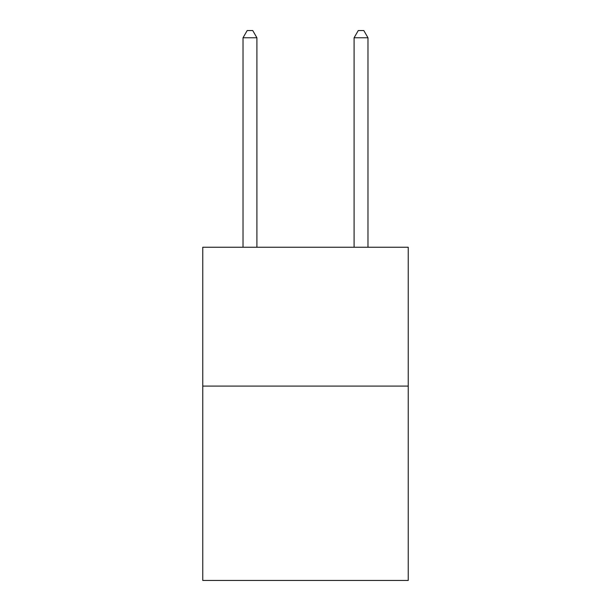 <?xml version="1.0" encoding="UTF-8"?>
<svg xmlns="http://www.w3.org/2000/svg" width="611" height="611" viewBox="0 0 611 611"><rect width="100%" height="100%" fill="white"/><g stroke="black" fill="none" stroke-linecap="round" stroke-linejoin="round"><path stroke-width="0.92" d="M408.24 386.083L408.24 580.45L202.76 580.45L202.76 247.241L408.24 247.241L408.24 386.083L202.76 386.083M256.91 247.241L256.91 37.767L243.025 37.767L243.025 247.241M243.025 37.767L247.188 30.55L252.74 30.55L256.91 37.767M367.975 247.241L367.975 37.767L354.09 37.767L354.09 247.241M354.09 37.767L358.26 30.55L363.812 30.55L367.975 37.767"/></g></svg>
